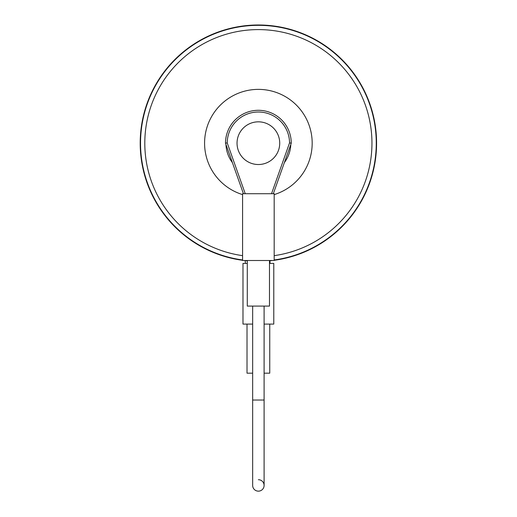 <?xml version="1.0" encoding="UTF-8"?>
<svg xmlns="http://www.w3.org/2000/svg" width="517" height="517" viewBox="0 0 517 517"><rect width="100%" height="100%" fill="white"/><g stroke="black" fill="none" stroke-linecap="round" stroke-linejoin="round"><path stroke-width="0.78" d="M274.178 260.303A118.186 118.186 0 0 0 263.664 25.107A118.186 118.186 0 0 0 140.669 132.623A118.186 118.186 0 0 0 242.583 260.303M244.095 260.497A118.186 118.186 0 0 0 247.281 260.839M269.486 260.839A118.186 118.186 0 0 0 272.672 260.497M258.384 121.831A21.346 21.346 0 0 1 279.723 143.177A21.346 21.346 0 0 1 258.384 164.522A21.346 21.346 0 0 1 237.038 143.177A21.346 21.346 0 0 1 258.384 121.831M252.658 324.101L242.984 324.101L242.984 263.399L247.281 263.399M269.486 263.399L273.777 263.399L273.777 324.101L264.103 324.101M247.016 324.101L247.016 373.177L252.658 373.177M264.103 373.177L269.751 373.177L269.751 324.101M274.178 260.497L242.583 260.497L242.583 193.72L274.178 193.72L274.178 260.497M243.436 193.72L225.502 143.177L227.215 142.886L245.252 193.72M225.502 143.177A32.875 32.875 0 0 1 258.384 110.295A32.875 32.875 0 0 1 291.258 143.177L289.552 142.886A31.169 31.169 0 0 0 258.384 112.008A31.169 31.169 0 0 0 227.215 142.886L225.502 143.177A32.875 32.875 0 0 1 258.384 110.295A32.875 32.875 0 0 1 291.258 143.177L273.325 193.72M269.499 260.497A117.844 117.844 0 0 1 269.486 260.497L269.486 306.096L247.281 306.096L247.281 260.497A117.844 117.844 0 0 1 247.268 260.497M258.384 479.705A5.719 5.719 0 0 1 264.103 485.431A5.719 5.719 0 0 1 258.384 491.15A5.719 5.719 0 0 1 252.658 485.431A5.719 5.719 0 0 0 258.384 491.15A5.719 5.719 0 0 0 264.103 485.431A5.719 5.719 0 0 1 258.384 491.15A5.719 5.719 0 0 1 252.658 485.431L252.658 306.096M242.583 259.961A117.844 117.844 0 0 1 141.012 132.623A117.844 117.844 0 0 1 263.664 25.449A117.844 117.844 0 0 1 274.178 259.961M274.178 255.65A113.578 113.578 0 0 0 263.664 29.721A113.578 113.578 0 0 0 145.296 132.623A113.578 113.578 0 0 0 242.583 255.65M274.178 194.605A53.8 53.8 0 0 0 263.715 89.641A53.8 53.8 0 0 0 242.583 194.605M225.955 144.45A32.448 32.448 0 0 0 232.404 162.622M284.356 162.622A32.448 32.448 0 0 0 290.806 144.45M271.515 193.72L289.552 142.886M264.103 306.096L264.103 400.035L252.658 400.035M264.103 400.035L264.103 485.431L264.103 400.035M245.433 263.399L245.11 260.613M269.9 260.801L270.081 263.399"/></g></svg>
